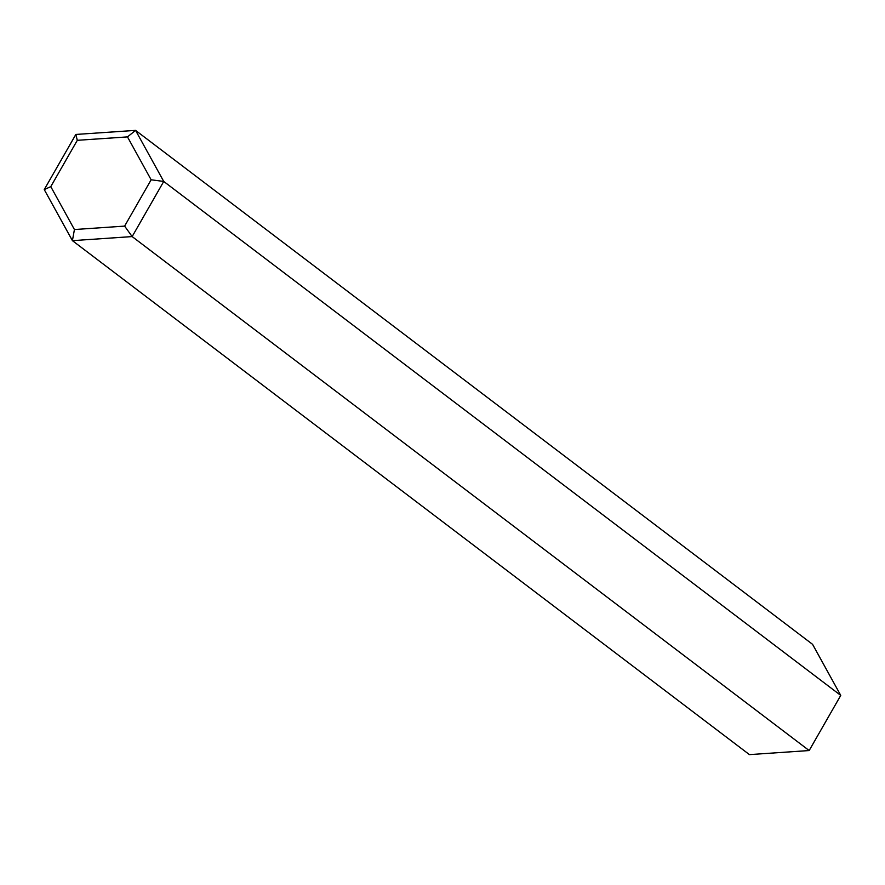 <?xml version="1.0" encoding="UTF-8"?>
<svg xmlns="http://www.w3.org/2000/svg" width="885" height="885" viewBox="0 0 885 885"><rect width="100%" height="100%" fill="white"/><g stroke="black" fill="none" stroke-linecap="round" stroke-linejoin="round"><path stroke-width="1.33" d="M124.619 226.106L74.428 229.536L72.415 240.654L132.153 236.583L163.736 181.447L135.571 130.383L75.833 134.454L44.25 189.589L72.415 240.654L749.429 754.617L809.167 750.546L132.153 236.583L124.619 226.106L151.136 179.788L163.736 181.447L840.75 695.411L809.167 750.546M74.428 229.536L50.777 186.635L44.25 189.589M50.777 186.635L77.305 140.317L75.833 134.454M77.305 140.317L127.484 136.898L135.571 130.383L812.585 644.346L840.75 695.411M127.484 136.898L151.136 179.788"/></g></svg>
